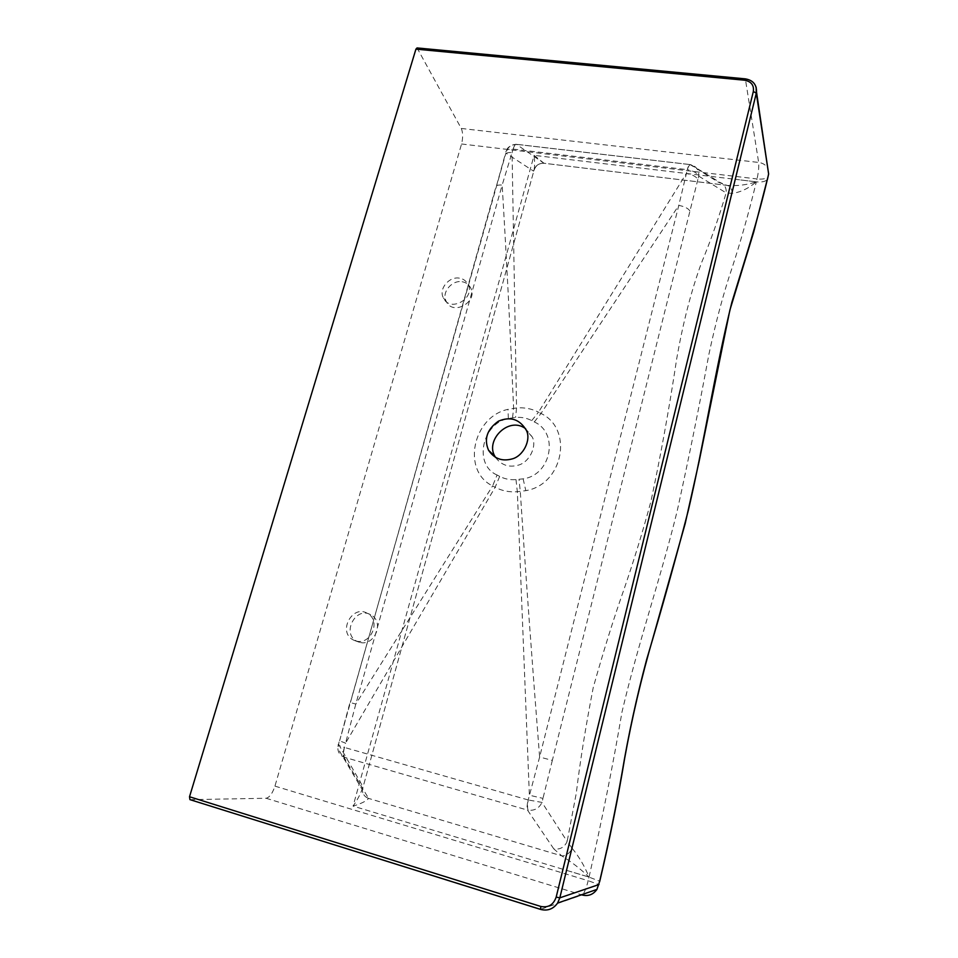 <?xml version="1.0" encoding="UTF-8"?>
<svg xmlns="http://www.w3.org/2000/svg" width="958" height="958" viewBox="0 0 958 958"><rect width="100%" height="100%" fill="white"/><g stroke="black" fill="none" stroke-linecap="round" stroke-linejoin="round"><path stroke-width="0.72" stroke-dasharray="4.79 3.59" d="M356.077 641.01C370.95 645.441 381.691 620.305 367.058 613.18C351.921 604.27 336.797 633.37 354.328 640.423L356.077 641.01M459.373 278.143C449.098 276.191 438.129 289.196 443.53 298.142C450.092 312.703 475.3 298.429 468.163 284.682C466.187 280.898 463.253 278.718 459.373 278.143M190.079 799.655L266.096 798.254C269.557 797.439 272.503 793.392 274.934 786.123L461.552 143.987C463.085 137.713 462.989 132.539 461.277 128.456L417.053 47.936M359.681 642.327L357.957 641.752C340.521 634.747 355.538 605.827 370.578 614.689C385.128 621.766 374.482 646.734 359.681 642.327M462.115 281.748C465.971 282.323 468.893 284.49 470.857 288.25C477.97 301.926 452.918 316.104 446.38 301.614C441.003 292.717 451.901 279.796 462.115 281.748M461.552 143.987L757.036 178.954L756.341 181.816C748.449 188.522 740.39 192.354 732.128 193.372L726.14 192.857C718.931 217.466 710.668 240.925 701.328 263.246C691.173 291.076 682.958 322.93 676.695 358.831C669.163 408.803 660.589 456.248 650.961 501.202C643.213 530.109 634.316 559.209 624.293 588.499C613.97 617.635 603.624 650.626 593.253 687.461C585.733 726.224 580.081 761.418 576.309 793.02L567.148 841.459L572.225 848.417C569.483 853.482 566.01 855.973 561.795 855.889C571.687 862.032 580.74 869.098 588.978 877.061L588.176 880.713L598.978 884.557M461.277 128.456L758.652 162.441C759.059 166.668 758.52 172.177 757.036 178.954C762.7 179.505 766.376 178.739 768.088 176.667M756.269 181.84L736.043 179.397L756.269 181.84C746.581 185.002 736.786 186.175 726.871 185.385L718.332 182.2L690.227 164.632L692.466 165.147C697.041 167.291 699.124 170.955 698.717 176.152L697.867 179.445C696.107 176.476 692.251 174.5 686.299 173.542L538.516 412.168L541.007 413.473C573.614 428.873 563.364 484.509 525.822 490.652L517.344 491.717C509.357 492.352 501.968 490.879 495.142 487.287L492.616 485.934L355.789 704.094L350.029 702.43L338.629 744.378L362.962 786.734C361.178 792.781 357.873 799.247 353.083 806.097L534.097 155.352L543.988 163.255C538.624 163.123 535.163 165.758 533.594 171.147L505.884 153.136L350.329 702.501M732.128 193.372C732.02 188.678 730.236 185.996 726.775 185.313L544 163.267C538.612 163.099 535.151 165.734 533.63 171.171L533.594 171.147M697.867 179.445L552.335 760.401L539.617 757.036L528.217 799.966C527.367 804.924 527.343 808.348 528.133 810.229L527.487 810.085C526.792 808.229 527.008 804.864 528.157 799.954L541.989 802.409L567.148 841.459C564.418 847.387 559.963 849.854 553.784 848.86L561.795 855.889L368.591 798.409C366.411 801.08 361.238 803.642 353.083 806.097L589.038 877.121L599.768 881.24M497.07 475.012C473.432 464.929 481.79 423.436 508.363 418.49L515.56 417.449C521.368 416.981 526.756 418.023 531.738 420.598L534.313 421.951C559.173 432.92 551.377 475.168 523.128 478.844L515.991 479.575C510.135 480.078 504.698 479.012 499.681 476.377L497.07 475.012L492.616 485.934C461.445 470.917 472.629 416.85 507.968 409.365L516.554 407.952L512.051 152.633L513.081 149.101C513.943 145.556 515.009 143.951 516.278 144.287C511.081 145.257 507.968 146.957 506.962 149.4L505.764 152.55C505.896 149.915 508.339 148.765 513.081 149.101L513.129 149.101C514.242 145.544 515.488 143.963 516.865 144.347L690.155 164.572C689.233 164.261 688.275 165.962 687.257 169.662L687.305 169.674C693.209 170.704 697.017 172.871 698.717 176.152L726.14 192.857C726.571 187.96 724.667 184.571 720.428 182.679L726.787 185.325L543.988 163.255L516.386 144.347C510.865 144.538 507.357 147.472 505.884 153.136L505.034 156.106M572.225 848.417C579.039 856.668 584.643 866.224 589.05 877.085C602.151 819.33 613.12 764.364 621.958 712.189C638.447 641.86 660.409 579.315 677.222 510.842C688.802 458.187 699.364 406.048 708.884 354.424C715.913 321.517 723.697 292.489 732.247 267.354C740.738 241.284 748.773 212.784 756.329 181.852C761.993 182.355 765.705 181.529 767.454 179.326M756.137 87.166C754.437 82.604 750.856 79.969 745.408 79.263L758.652 162.441C762.999 163.064 766.053 165.063 767.813 168.464M690.838 164.704L720.428 182.679L718.332 182.2M512.542 417.748L513.62 408.24C510.183 329.552 506.375 255.151 502.172 185.038L512.051 152.633C507.333 152.238 504.938 153.22 504.89 155.579L495.849 188.127M499.681 476.377L495.142 487.287L345.587 743.145L355.789 704.094L502.172 185.038C497.729 184.738 495.573 185.613 495.705 187.648L339.623 740.762M553.784 848.86L527.487 810.085L344.461 757.287C343.287 755.383 343.275 752.102 344.449 747.456L345.587 743.145L339.312 740.75L337.827 748.258L338.294 744.438C337.467 744.941 339.503 745.947 344.401 747.444C342.976 751.982 342.796 755.191 343.85 757.071C340.09 755.539 338.09 752.605 337.827 748.258L362.292 789.751L362.95 786.039M689.88 210.916C688.155 208.317 684.467 206.473 678.803 205.395L687.305 169.674C688.598 165.962 689.76 164.285 690.778 164.668L516.386 144.347M495.537 457.409C501.285 465.085 508.734 467.696 517.883 465.253C529.211 462.75 537.246 446.308 532.277 437.028L525.643 428.741M515.991 479.575L517.344 491.717L529.379 795.224L542.97 798.373L541.989 802.409C539.115 808.277 534.492 810.875 528.133 810.229M531.738 420.598L538.516 412.168C531.738 408.707 524.409 407.306 516.554 407.952L515.56 417.449M368.591 798.409C364.615 796.9 362.519 794.002 362.316 789.715L362.292 789.751C362.675 794.17 364.77 797.044 368.579 798.385L343.85 757.071M534.313 421.951L541.007 413.473L678.803 205.395L539.617 757.036C532.217 663.762 525.762 575.255 520.278 491.49L519.02 479.347M544.048 163.303C538.839 163.088 535.438 165.626 533.846 170.919L362.316 789.715L533.846 170.919C534.768 167.243 534.851 162.046 534.097 155.352L736.043 179.397M274.934 786.123L588.176 880.713C586.524 887.24 584.787 891.766 582.967 894.269M567.364 870.594L588.978 877.061M745.12 78.831L417.449 48.343M552.335 760.401L542.97 798.373M523.128 478.844L525.822 490.652M508.363 418.49L507.968 409.365M528.157 799.954L344.449 747.456M513.129 149.101L687.257 169.662M266.096 798.254L582.105 894.976L540.54 909.358M367.058 613.18L370.578 614.689M354.328 640.423L357.957 641.752M532.277 437.028L526.373 430.346M443.53 298.142L446.38 301.614M468.163 284.682L470.857 288.25"/><path stroke-width="1.44" d="M189.516 796.757L540.743 906.436L540.647 909.429L189.923 799.631L189.516 796.757L415.928 49.133L417.053 47.936L745.12 78.831M511.716 459.026C523.224 456.475 531.415 439.77 526.373 430.346C519.727 419.209 510.422 416.143 498.435 421.173C487.071 429.292 483.766 438.98 488.532 450.224C494.184 458.631 501.92 461.564 511.716 459.026M189.923 799.631L540.54 909.358M598.978 884.557L559.819 897.85L756.293 93.177L756.137 87.166M768.088 176.667L767.813 177.493C756.904 223.669 745.168 258.468 731.816 302.477C714.776 371.536 703.902 444.021 688.311 510.446C675.833 558.646 661.954 608.33 646.674 659.487C636.519 697.652 628.316 735.409 622.065 772.747C615.898 807.905 608.402 844.19 599.588 881.611L596.93 889.407L557.58 903.095L559.819 897.85L556.179 897.083L753.335 91.489C754.162 85.226 751.228 81.466 744.534 80.209L415.928 49.133M540.731 909.417C547.641 911.166 553.257 909.058 557.58 903.095C553.221 909.07 547.581 911.178 540.647 909.429L540.731 909.417M525.643 428.741C508.854 415.82 484.772 440.357 495.035 456.547L495.537 457.409M582.967 894.269L582.105 894.976C588.248 896.496 593.194 894.64 596.93 889.407L599.588 881.611M767.813 168.464L756.293 93.177L753.335 91.489M540.743 906.436C548.335 907.945 553.485 904.831 556.179 897.083M599.768 881.24L599.684 881.588C609.875 838.657 618.197 797.607 624.64 758.437C632.064 717.47 641.501 677.354 652.925 638.088L685.186 523.571L699.256 460.738L729.888 310.105L753.683 232.123L767.813 177.493M767.454 179.326L768.627 173.949L756.521 92.028C756.712 84.543 752.952 80.149 745.252 78.843L744.534 80.209M495.035 456.547L488.532 450.224"/></g></svg>
